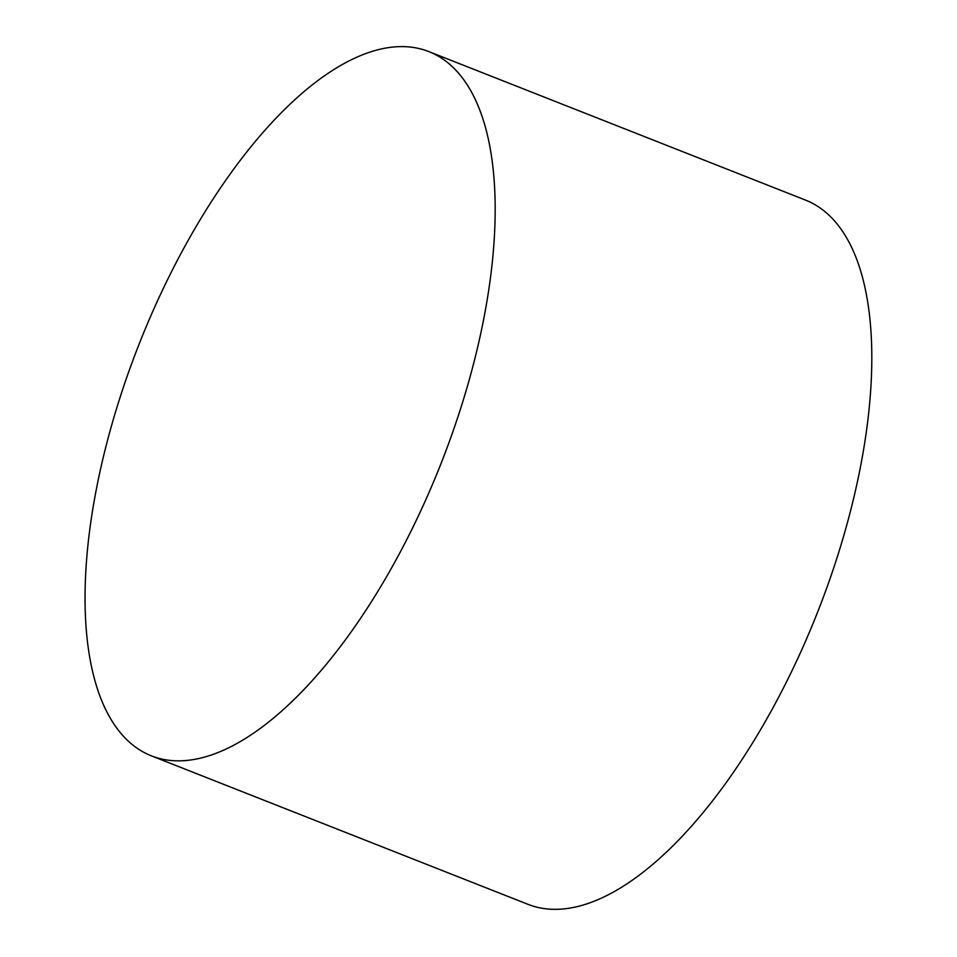 <?xml version="1.0" encoding="UTF-8"?>
<svg xmlns="http://www.w3.org/2000/svg" width="957" height="957" viewBox="0 0 957 957"><rect width="100%" height="100%" fill="white"/><g stroke="black" fill="none" stroke-linecap="round" stroke-linejoin="round"><path stroke-width="1.44" d="M151.302 755.815L527.917 904.305A378.47 162.343 -68.5 0 0 817.768 611.75A378.47 162.343 -68.5 0 0 805.555 200.109L428.927 51.63A378.47 162.343 -68.5 0 0 420.003 48.783A378.47 162.343 -68.5 0 0 135.152 354.341A378.47 162.343 -68.5 0 0 151.302 755.815A378.47 162.343 -68.5 0 0 441.141 463.26A378.47 162.343 -68.5 0 0 428.927 51.63"/></g></svg>
